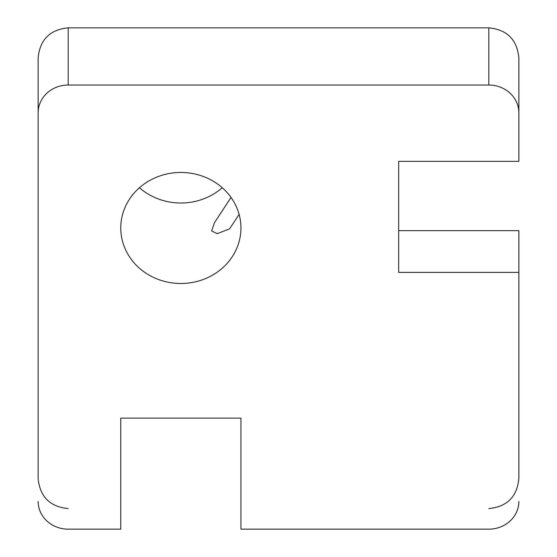 <?xml version="1.0" encoding="UTF-8"?>
<svg xmlns="http://www.w3.org/2000/svg" width="557" height="557" viewBox="0 0 557 557"><rect width="100%" height="100%" fill="white"/><g stroke="black" fill="none" stroke-linecap="round" stroke-linejoin="round"><path stroke-width="0.84" d="M239.113 214.375L229.581 228.885L217.23 233.655L211.639 230.939L214.452 222.737L231.03 197.429M139.459 187.737A60.086 55.519 180 0 0 180.851 203.013A60.086 55.519 180 0 0 222.25 187.737M180.851 172.461A60.086 55.519 180 0 0 120.765 227.98A60.086 55.519 180 0 0 180.851 283.492A60.086 55.519 180 0 0 240.944 227.98A60.086 55.519 180 0 0 180.851 172.461M518.859 110.474L518.859 161.363L398.68 161.363L398.68 182.578M398.68 161.363L398.68 272.394L518.859 272.394L518.859 478.519C517.077 496.774 507.058 506.786 488.816 508.569M488.816 27.85L68.184 27.85L68.184 85.026L488.816 85.026L488.816 27.85C507.058 29.632 517.077 39.644 518.859 57.893L518.859 161.363M68.184 85.026A30.043 27.759 180 0 0 38.141 112.786L38.141 478.519C39.923 496.774 49.942 506.786 68.184 508.569M38.141 112.786L38.141 57.893C39.923 39.644 49.942 29.632 68.184 27.85M518.859 501.391A30.043 27.759 180 0 1 488.816 529.15L240.944 529.15L240.944 418.119L120.765 418.119L120.765 529.15L68.184 529.15A30.043 27.759 180 0 1 38.141 501.391M398.68 230.654L518.859 230.654L518.859 272.394M518.859 112.786A30.043 27.759 180 0 0 488.816 85.026"/></g></svg>
